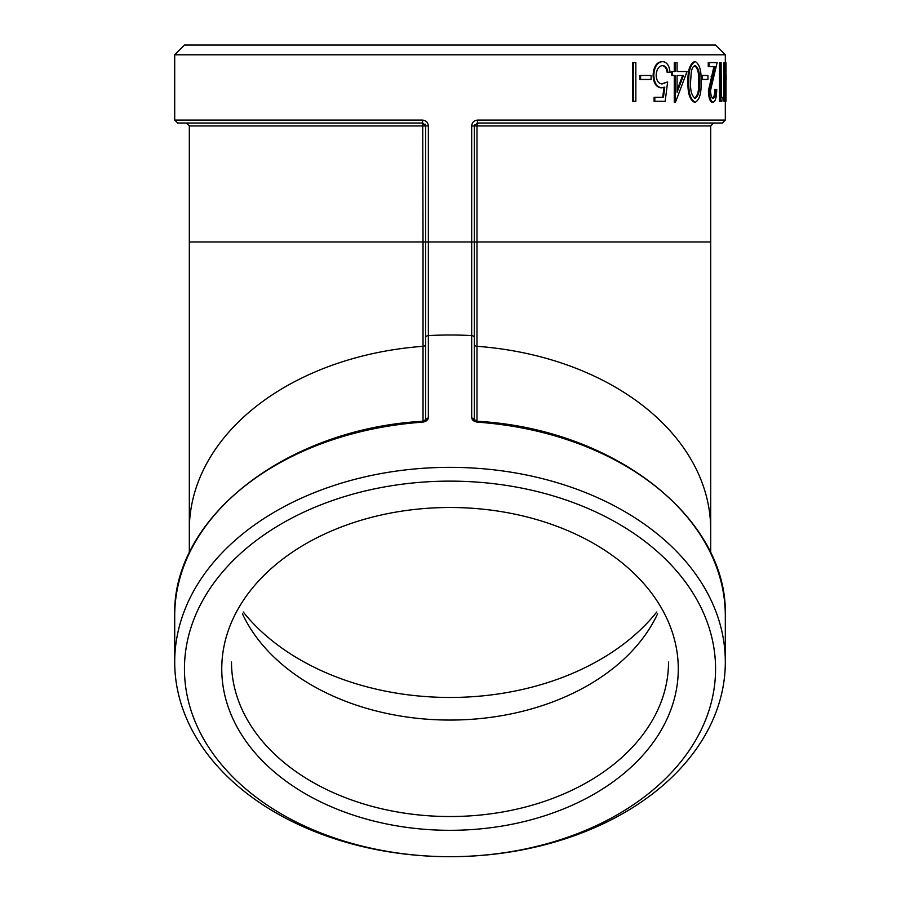 <?xml version="1.0" encoding="UTF-8"?>
<svg xmlns="http://www.w3.org/2000/svg" width="901" height="901" viewBox="0 0 901 901"><rect width="100%" height="100%" fill="white"/><g stroke="black" fill="none" stroke-linecap="round" stroke-linejoin="round"><path stroke-width="1.35" d="M428.347 125.937L425.655 125.937L425.655 419.708L422.524 421.296C286.09 428.876 171.809 517.962 174.704 615.845A275.301 194.672 0 0 1 422.434 422.164C426.015 421.679 427.986 420.17 428.347 417.647L428.347 125.937C427.986 122.378 426.015 120.43 422.434 120.092L174.704 120.092L177.632 123.009L422.727 123.009L422.434 120.092M725.316 101.272L725.316 120.092L477.598 120.092C474.016 120.43 472.045 122.378 471.685 125.937L471.685 417.647C472.045 420.17 474.016 421.679 477.598 422.164A275.301 194.672 0 0 1 725.316 615.845L725.316 662.021A275.301 194.672 180 0 0 471.685 467.957A275.301 194.672 180 0 0 174.704 662.021A275.301 194.672 180 0 0 425.655 855.927A275.301 194.672 180 0 0 725.316 662.021M186.406 123.009L189.323 125.937L425.655 125.937L422.727 123.009L423.031 241.964L474.376 241.964L474.376 125.937A2.928 2.928 0 0 1 474.59 124.834M424.99 124.079A2.928 2.928 0 0 1 425.43 124.822M725.316 54.792L715.574 45.05L184.457 45.05L174.704 54.792L725.316 54.792L725.316 75.481L726.15 75.481L726.15 79.446L725.282 79.446L725.316 97.297L725.282 62.597L723.987 62.597L723.987 101.272L724.956 101.272L724.956 62.597M632.615 101.272L632.615 62.597L633.257 62.597L633.257 101.272L632.615 101.272M639.913 79.446L639.913 75.481L640.588 75.481L640.588 79.446L639.913 79.446M662.697 97.297L664.014 87.127M667.945 72.508C667.281 68.093 665.501 65.773 662.584 65.57C658.676 66.111 656.536 69.388 656.153 75.38C656.547 80.921 658.586 83.759 662.269 83.917L667.641 81.935L665.163 101.272L654.824 101.272L654.824 97.297L663.451 97.297L664.769 87.127L661.12 87.881C656.119 87.206 653.45 82.982 653.101 75.233C653.574 66.764 656.525 62.225 661.965 61.595L662.708 61.595C666.965 62.135 669.42 65.773 670.074 72.508L667.179 72.508C666.515 68.093 664.735 65.784 661.83 65.57M661.514 83.917L667.641 81.935M654.824 101.272L654.103 101.272L654.103 97.297L654.824 97.297M686.224 71.517L677.079 71.517L687.058 71.517L675.491 102.263L674.286 102.263L674.286 75.481M671.673 75.481L671.673 71.517L672.45 71.517L672.45 75.481L671.673 75.481M674.286 71.517L674.286 62.597L675.086 62.597L675.086 71.517L672.45 71.517M695.279 102.263L694.412 102.263C689.738 99.763 687.587 92.983 687.992 81.912C687.587 70.864 689.738 64.095 694.412 61.595L695.279 61.595C699.638 64.151 701.53 70.92 700.978 81.912C701.541 92.927 699.649 99.707 695.279 102.263C690.583 99.763 688.432 92.983 688.826 81.912L687.992 81.912M701.327 79.446L701.327 75.481L702.217 75.481L702.217 79.446L701.327 79.446M713.153 102.263C710.889 101.723 709.616 97.894 709.335 90.764L714.865 66.561L709.166 66.561L709.166 62.597L717.117 62.597L710.517 90.449C710.754 95.348 711.644 97.961 713.209 98.288C714.82 97.86 715.676 94.887 715.799 89.368L716.734 89.368C716.622 97.229 715.428 101.531 713.153 102.263L712.218 102.263C709.965 101.723 708.704 97.894 708.423 90.764L713.93 66.561M709.166 66.561L708.254 66.561L708.254 62.597L709.166 62.597M712.274 98.288C713.885 97.86 714.741 94.887 714.865 89.368L715.799 89.368M719.482 101.272L719.482 62.597L720.44 62.597L720.44 101.272L719.482 101.272M721.25 97.297L721.127 62.597L720.44 62.597M477.598 120.092L477.305 123.009L474.376 125.937L471.685 125.937M471.685 417.647L474.376 419.708L474.376 241.964L477.001 241.964L477.001 125.937L474.376 125.937M713.626 123.009L710.698 125.937L477.001 125.937L477.305 123.009L722.388 123.009L725.316 120.092M668.531 662.021A218.515 154.51 0 0 1 450.016 816.531A218.515 154.51 0 0 1 231.501 662.021M221.759 668.914A228.257 161.403 180 0 0 564.139 808.693A228.257 161.403 180 0 0 564.139 529.124A228.257 161.403 180 0 0 221.759 668.914M426.511 855.95A265.558 187.78 0 0 1 232.683 560.996A265.558 187.78 0 0 1 690.842 589.783A265.558 187.78 0 0 1 426.511 855.95M242.425 613.784A218.515 154.51 180 0 0 450.016 720.057A218.515 154.51 180 0 0 657.606 613.784M726.003 79.446L726.003 101.272L724.956 101.272M726.003 75.481L726.003 62.597L725.316 62.597M726.15 79.446L726.15 75.481M725.575 101.272L725.282 97.297M720.44 101.272L721.814 101.272L722.219 97.297L721.127 97.297M709.335 90.764L708.423 90.764M702.217 79.446L707.938 79.446L707.938 75.481L702.217 75.481M688.826 81.912C688.432 70.864 690.583 64.095 695.279 61.595M695.234 65.57C693.274 65.942 691.957 68.161 691.281 72.204L690.56 81.935C690.177 90.517 691.743 95.968 695.234 98.288C698.579 95.99 700.009 90.528 699.503 81.935C700.009 73.33 698.59 67.868 695.234 65.57M694.367 98.288C697.701 95.99 699.131 90.539 698.624 81.935C699.131 73.319 697.712 67.868 694.367 65.57M675.086 102.263L675.086 75.481L672.45 75.481M677.079 71.517L677.079 62.597L675.086 62.597M677.079 92.285L683.476 75.481L677.079 75.481L677.079 92.285M677.079 90.224L682.654 75.481L677.079 75.481M661.863 87.881C656.852 87.217 654.171 82.993 653.822 75.233L653.101 75.233M653.822 75.233C654.295 66.764 657.257 62.225 662.708 61.595M640.588 79.446L651.108 79.446L651.108 75.481L640.588 75.481M633.257 101.272L635.847 101.272L635.847 62.597L633.257 62.597M474.376 337.661A2.928 2.072 0 0 0 471.685 335.6A275.301 194.672 180 0 0 428.347 335.6A2.928 2.072 0 0 0 425.655 337.661M425.655 419.708L428.347 417.647M189.323 125.937L189.323 241.964L423.031 241.964L423.031 346.322A2.928 2.072 180 0 0 425.655 344.272M189.323 552.932L189.323 529.664A260.682 184.333 180 0 1 423.031 346.322L423.031 421.24M477.001 421.24L477.001 241.964L710.698 241.964L710.698 529.664A260.682 184.333 180 0 0 477.001 346.322A2.928 2.072 180 0 1 474.376 344.272M243.259 612.016A237.301 167.8 180 0 0 450.016 697.464A237.301 167.8 180 0 0 656.773 612.016M711.948 76.889L711.024 76.889M698.624 81.935L699.503 81.935M174.704 615.845L174.704 662.021M174.704 54.792L174.704 120.092M725.316 615.845C728.211 517.962 613.93 428.876 477.507 421.296L474.376 419.708M710.698 529.664L710.698 552.932M189.323 529.664L189.323 241.964M710.698 125.937L710.698 241.964"/></g></svg>
